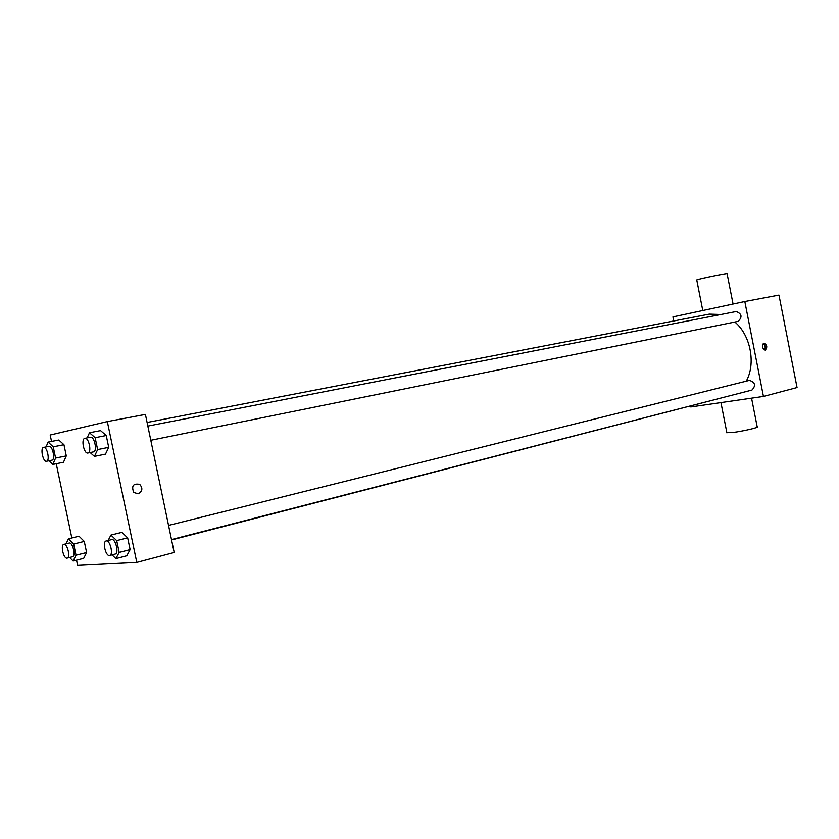 <?xml version="1.0" encoding="UTF-8"?>
<svg xmlns="http://www.w3.org/2000/svg" width="839" height="839" viewBox="0 0 839 839"><rect width="100%" height="100%" fill="white"/><g stroke="black" fill="none" stroke-linecap="round" stroke-linejoin="round"><path stroke-width="1.26" d="M673.738 320.97L672.941 316.911L744.822 301.526L778.97 295.097L797.05 387.545L763.448 396.438L690.749 406.957L690.581 406.139M744.822 301.526L763.448 396.438M765.294 350.094L765.189 350.115C762.022 348.237 761.644 345.941 764.025 343.214C767.161 344.976 767.58 347.273 765.294 350.094M171.565 539.928L731.272 395.389M746.249 381.179C756.075 363.717 750.59 335.128 734.859 322.019M720.942 314.499L709.312 314.122L147.087 422.468M150.8 440.276L738.142 321.358C742.505 317.079 741.875 313.807 736.243 311.521L147.842 426.076M751.65 390.125L751.964 390.062C756.054 385.583 755.215 382.353 749.458 380.382L168.545 525.392M726.805 432.368L732.248 432.557C742.872 431.33 761.067 427.03 757.166 426.673L751.566 398.158M733.066 304.043L727.13 273.818C731.996 272.13 700.093 278.517 696.748 279.901L696.8 280.132M763.249 343.602C765.399 345.416 765.776 347.545 764.381 349.999M51.536 441.429L50.183 435.022L107.329 421.577L145.409 414.403L174.187 552.492L136.788 562.403L77.608 565.392L76.517 560.169M107.329 421.577L136.788 562.403M138.152 493.783L133.779 492.472C131.241 485.928 133.212 483.222 139.714 484.365C143.008 488.277 142.483 491.423 138.152 493.783M58.803 440.024L63.953 444.722L66.291 455.892L63.481 462.247L66.291 455.892L63.953 444.722L58.803 440.024L48.117 442.09L53.224 446.82L55.584 458.052L52.815 464.428L48.945 460.768M121.875 532.356L127.654 537.841L130.118 549.618L126.773 555.775L130.118 549.618L127.654 537.841L121.875 532.356L110.937 535.062L116.694 540.589L119.169 552.429L115.866 558.606L112.059 554.883M71.839 537.956L56.223 463.726M100.565 430.617L106.249 435.525L108.713 447.344L105.494 454.119L108.713 447.344L106.249 435.525L100.565 430.617L89.49 432.746L95.132 437.696L97.628 449.589L94.44 456.385L90.172 452.546M79.023 536.205L84.267 541.407L86.606 552.534L83.68 558.344L86.606 552.534L84.267 541.407L79.023 536.205L68.462 538.785L73.664 544.029L76.024 555.208L73.14 561.039L69.658 557.474M138.141 493.783L133.779 492.472C131.241 485.928 133.212 483.222 139.714 484.365C143.008 488.277 142.483 491.423 138.141 493.783M66.04 543.829L68.462 538.785M72.248 556.792L72.469 556.76C76.087 556.205 72.636 541.837 69.176 543.053L63.848 544.364C60.356 544.868 63.46 558.69 66.942 558.134L67.151 558.103C70.759 557.557 67.298 543.148 63.848 544.364M73.664 544.029L84.267 541.407M76.024 555.208L86.606 552.534M73.14 561.039L83.68 558.344M46.072 446.925L48.117 442.09M46.544 461.261L51.924 460.171C55.584 459.793 52.563 445.299 49.04 446.348L43.649 447.397C39.989 447.774 43.02 462.299 46.544 461.261L46.544 461.261C50.193 460.884 47.162 446.348 43.649 447.397M53.224 446.82L63.953 444.722M55.584 458.052L66.291 455.892M52.815 464.428L63.481 462.247M108.137 540.473L110.937 535.062M114.933 554.118L115.184 554.076C119.232 553.425 115.53 538.239 111.65 539.592L106.144 540.966C102.253 541.564 105.536 556.131 109.427 555.533L109.678 555.491C113.716 554.841 110.003 539.613 106.144 540.966M116.694 540.589L127.654 537.841M119.169 552.429L130.118 549.618M115.866 558.606L126.773 555.775M87.151 437.895L89.49 432.746M87.927 453.008L93.507 451.875C97.597 451.434 94.419 436.091 90.465 437.245L84.886 438.336C80.785 438.776 83.973 454.151 87.927 453.008L87.927 453.008C92.007 452.567 88.819 437.182 84.886 438.336M95.132 437.696L106.249 435.525M97.628 449.589L108.713 447.344M94.44 456.385L105.494 454.119M793.767 370.754L795.288 378.525M780.658 303.728L782.179 311.521M720.942 402.594L726.91 432.882M702.788 310.524L696.748 279.901M171.492 539.571L751.964 390.062M67.151 558.103L72.469 556.76M109.678 555.491L115.184 554.076"/></g></svg>
